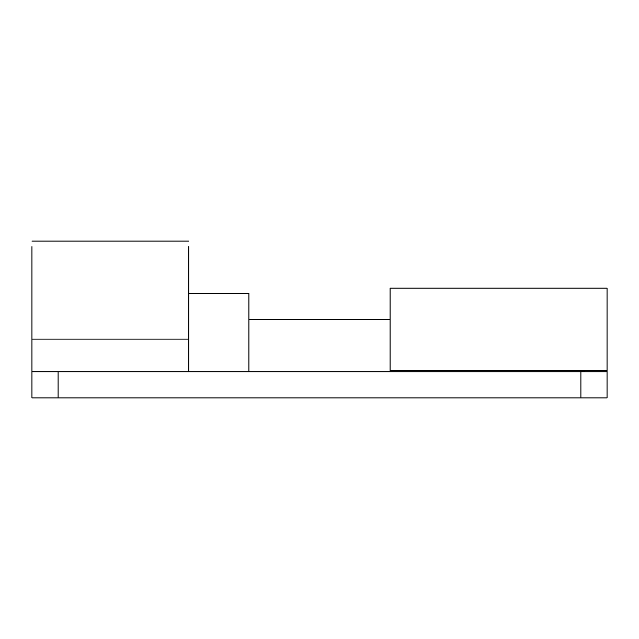 <?xml version="1.0" encoding="UTF-8"?>
<svg xmlns="http://www.w3.org/2000/svg" width="639" height="639" viewBox="0 0 639 639"><rect width="100%" height="100%" fill="white"/><g stroke="black" fill="none" stroke-linecap="round" stroke-linejoin="round"><path stroke-width="0.96" d="M188.793 371.778L188.793 339.109L31.95 339.109L31.95 371.778L580.907 371.778L580.907 370.476M567.839 371.778L437.132 371.778M201.868 371.778L141.642 371.778M58.093 371.778L58.093 397.921L31.95 397.921L316.984 397.921M188.793 339.109L188.793 246.686M31.95 339.109L31.95 246.686M607.05 397.921L580.907 397.921L580.907 371.778L607.05 371.778L607.05 397.921L390.078 397.921M31.95 397.921L31.95 371.778M390.078 288.133L390.078 370.476L607.05 370.476L607.05 371.778L607.05 288.133L390.078 288.133M58.093 397.921L580.907 397.921M180.949 397.921L92.072 397.921M248.922 371.778L248.922 293.357L188.793 293.357M384.854 397.921L248.922 397.921M248.922 319.5L390.078 319.5M586.139 370.476L580.907 371.778M31.95 241.079L188.793 241.079"/></g></svg>
